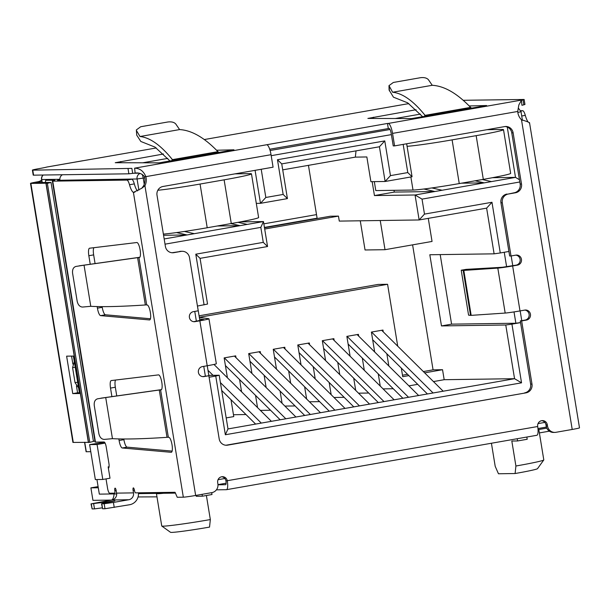 <?xml version="1.0" encoding="UTF-8"?>
<svg xmlns="http://www.w3.org/2000/svg" width="610" height="610" viewBox="0 0 610 610"><rect width="100%" height="100%" fill="white"/><g stroke="black" fill="none" stroke-linecap="round" stroke-linejoin="round"><path stroke-width="0.91" d="M230.999 399.695L233.767 416.584L226.188 417.911M235.994 357.658L235.704 355.866L224.152 357.895L227.408 377.758M245.899 414.457L245.311 414.556L245.182 413.74M241.59 391.803L239.585 379.595M260.539 353.358L260.249 351.566L248.697 353.594L251.945 373.457M255.544 395.394L257.542 407.602M270.443 410.149L269.856 410.255L269.719 409.44M266.128 387.502L264.13 375.295M285.083 349.057L284.786 347.265L273.242 349.294L276.49 369.157M280.082 391.094L282.079 403.301M294.988 405.848L294.401 405.955L294.264 405.132M290.673 383.202L288.675 370.994M309.621 344.757L309.331 342.965L297.779 344.986L301.035 364.856M304.626 386.793L306.624 398.993M319.526 401.548L318.938 401.654L318.809 400.831M315.21 378.894L313.212 366.686M334.166 340.449L333.868 338.664L322.324 340.685L325.572 360.548M329.171 382.485L331.169 394.693M344.07 397.247L343.483 397.346L343.346 396.53M339.755 374.593L337.757 362.386M358.703 336.148L358.413 334.364L346.861 336.385L350.117 356.248M353.708 378.185L355.706 390.392M368.615 392.947L368.021 393.046L367.891 392.23M364.3 370.293L362.302 358.085M383.248 331.848L382.958 330.056L371.406 332.084L374.662 351.947M378.253 373.884L380.251 386.092M393.153 388.646L392.565 388.745L392.428 387.929M388.837 365.992L386.839 353.785M424.651 372.847L442.54 369.713L444.179 379.702L433.466 381.578M417.697 384.338L408.921 385.878M401.319 368.12L402.722 376.69L408.883 375.608M397.728 346.183L387.586 284.29L199.317 317.291M444.179 379.702L514.558 378.696L227.995 428.929L225.357 434.747L521.542 382.828L511.935 324.146L505.766 325.008L514.558 378.696L521.542 382.828M392.565 388.745L383.065 388.883M368.021 393.046L358.527 393.183M343.483 397.346L333.983 397.484M318.938 401.654L309.438 401.784M294.401 405.955L284.9 406.085M269.856 410.255L260.356 410.393M245.311 414.556L233.462 414.724M112.835 493.177A5.063 4.88 89.2 0 0 115.511 493.963L116.67 493.947M104.546 442.265L89.624 444.614L95.343 479.574L102.793 479.468L110.006 478.202L108.153 466.879L109.068 466.719M59.948 180.27L137.067 178.974L138.889 190.114M62.449 174.75A5.063 4.88 89.2 0 0 59.917 180.072M317.154 218.532L308.446 165.348M84.554 442.265L86.109 451.736L90.783 451.697M372.169 181.666L374.441 195.566L415.052 194.986L419.139 219.958L486.627 208.132L494.115 253.836L500.276 252.967L491.973 202.276L424.484 214.102L422.029 199.119L519.812 181.986M500.276 252.967L508.908 251.457M521.763 320.677L520.162 310.902M512.766 265.739L511.165 255.956M520.566 322.629L511.935 324.146M227.995 428.929L219.203 375.234L215.742 376.057L225.357 434.747M215.742 376.057L209.093 377.224M194.765 311.42L196.367 321.195M203.763 366.358L205.364 376.134M197.434 306.052L207.545 304.062L200.065 258.358L195.787 254.195L204.091 304.886M165.028 244.168L260.821 227.377L263.276 242.361L195.787 254.195M403.164 144.387L407.785 172.584L390.461 175.627L384.78 140.91L277.466 159.721L283.154 194.438L265.83 197.472L261.21 169.267M264.481 227.766L330.338 216.222L338.458 216.1L264.687 229.032M424.484 214.102L419.139 219.958L339.282 221.094L338.458 216.1M240.37 221.887L263.467 221.56L267.554 246.531L263.276 242.361M265.83 197.472L260.478 203.328L287.424 198.608L281.744 163.892L379.428 146.766L385.116 181.483L370.903 181.681L366.854 156.961L355.348 157.121L356.019 150.876M282.72 169.854L355.348 157.121M105.088 443.096L97.066 444.507L89.624 444.614M102.793 479.468L97.066 444.507M519.438 179.706L515.503 177.38L507.261 127.048M492.407 177.708L515.503 177.38L484.226 182.863L475.091 180.804M431.88 187.933L442.12 190.244L484.226 182.863L461.48 183.191M442.12 190.244L434.899 191.509L423.843 189.016M422.029 199.119L415.052 194.986L434.899 191.509L394.296 192.089L374.441 195.566M486.627 208.132L491.973 202.276M520.559 322.576L515.869 323.231L514.016 311.916M506.62 266.745L504.249 252.273M209.055 377.018L207.255 365.748M199.859 320.578L197.48 306.045M200.065 258.358L267.554 246.531M238.014 222.33L247.225 224.404L263.467 221.56L260.821 227.377M247.225 224.404L240.004 225.669L230.87 223.611M184.395 231.449L194.293 233.683L240.004 225.669L217.267 225.997M194.293 233.683L164.174 238.96M256.299 203.389L260.478 203.328L255.079 170.343M287.424 198.608L283.154 194.438M277.466 159.721L281.744 163.892M379.428 146.766L384.78 140.91M390.461 175.627L385.116 181.483L412.063 176.755L407.785 172.584M406.664 143.769L412.063 176.755M163.503 493.276A38.75 1.586 170.7 0 1 156.427 493.513A38.75 1.586 170.7 0 1 156.518 493.376M96.944 479.551L99.338 494.13L114.764 493.909M505.766 325.008L441.472 325.923L429.821 254.751L494.115 253.836M428.273 218.365L432.048 241.446L385.009 249.696L380.236 220.515M412.596 244.862L433.07 369.843L442.54 369.713M515.869 323.231L451.583 324.146L440.191 254.599M208.833 375.386L219.203 375.234M538.05 429.661L546.796 428.128M385.009 249.696L365.047 249.978L360.266 220.797M394.007 190.32L394.296 192.089M202.07 494.336L202.375 496.204L196.26 496.288L196.115 495.381M517.211 438.72L517.57 440.954L511.82 441.038L515.908 466.009L515.107 473.528L498.462 473.764L495.198 466.307L491.424 443.241M202.375 496.204L211.998 494.519L211.693 492.644M210.336 519.567A38.75 1.586 170.7 0 1 161.787 526.041L170.503 532.294A31.156 1.273 170.7 0 0 209.535 527.093L210.336 519.567L206.393 495.495M156.968 496.853L138.058 496.944M441.472 325.923L451.583 324.146M433.07 369.843L423.34 371.551M407.571 374.311L402.478 375.203M199.073 315.805L378.116 284.428L387.586 284.29M163.571 235.285L187.072 234.949L176.542 232.57M526.834 437.034L527.2 439.269L517.57 440.954M515.107 473.528A31.156 1.273 -9.3 0 0 537.509 468.671L543.777 459.963A38.75 1.586 170.7 0 1 515.908 466.009M482.304 179.538L491.439 181.597M538.821 429.524L543.8 459.894A38.75 1.586 170.7 0 1 543.777 459.963M161.787 526.041A38.75 1.586 170.7 0 1 161.742 525.98L156.427 493.513M371.566 332.053L433.085 392.977M443.188 391.208L381.669 330.284M427.419 393.968L372.664 339.739M347.021 336.354L408.54 397.278M402.882 398.277L348.119 344.04M418.651 395.509L357.125 334.585M322.476 340.662L384.003 401.586M394.106 399.809L332.587 338.885M378.337 402.577L323.575 348.348M297.939 344.963L359.458 405.886M369.561 404.11L308.042 343.194M353.792 406.878L299.037 352.649M273.394 349.263L334.913 410.187M345.024 408.418L283.505 347.494M329.255 411.178L274.492 356.949M208.002 370.323L213.05 375.325M220.408 382.607L261.286 423.088M271.397 421.319L213.965 364.452M255.628 424.087L221.697 390.484M224.312 357.864L285.831 418.788M295.934 417.019L234.415 356.095M280.165 419.779L225.41 365.55M248.857 353.564L310.376 414.487M320.479 412.718L258.96 351.795M304.71 415.479L249.947 361.25M234.957 173.865L250.062 173.652A37.988 1.555 170.7 0 1 251.465 173.842A37.988 1.555 170.7 0 1 224.122 179.836L200.065 184.052A37.988 1.555 170.7 0 1 157.845 190.251M98.103 486.605L90.898 487.863L92.941 500.353L111.211 500.093A20.26 5.353 80.1 0 0 111.34 500.086M98.294 487.764L90.898 487.863M163.373 234.095A37.988 1.555 -9.3 0 0 207.217 227.759L231.281 223.535A37.988 1.555 -9.3 0 0 258.617 217.541L251.465 173.842M114.108 493.925A20.26 5.353 80.1 0 1 111.531 500.047M410.873 176.969L413.016 190.046A37.988 1.555 -9.3 0 0 459.254 183.579L483.318 179.363A37.988 1.555 -9.3 0 0 510.654 173.362L503.502 129.663A37.988 1.555 170.7 0 1 476.158 135.656L452.101 139.873A37.988 1.555 170.7 0 1 407.076 146.301M486.993 129.694L502.099 129.472A37.988 1.555 170.7 0 1 503.502 129.663M413.016 190.046L375.79 190.579L374.327 181.635M90.227 264.183L88.839 255.727A7.595 2.005 80.1 0 1 89.556 248.209A7.595 2.005 80.1 0 1 89.586 248.209L136.815 242.528A7.595 2.005 80.1 0 1 140.087 249.726A7.595 2.005 80.1 0 1 139.416 257.504A7.595 2.005 80.1 0 1 139.385 257.504L139.583 257.443M146.682 304.924L145.34 304.939L137.616 257.755L138.92 257.557L146.682 304.924L147.155 304.962A7.595 2.005 80.1 0 1 150.35 312.358A7.595 2.005 80.1 0 1 149.641 319.937A7.595 2.005 80.1 0 1 149.496 319.937L100.627 315.629A7.595 2.005 80.1 0 1 97.425 308.164L97.165 306.563M111.897 396.538L110.517 388.082A7.595 2.005 80.1 0 1 111.233 380.571A7.595 2.005 80.1 0 1 111.264 380.564L158.493 374.883A7.595 2.005 80.1 0 1 161.764 382.081A7.595 2.005 80.1 0 1 161.086 389.859A7.595 2.005 80.1 0 1 161.055 389.866L161.253 389.798M168.352 437.279L167.018 437.301L159.286 390.118L160.598 389.912L168.352 437.279L168.825 437.317A7.595 2.005 80.1 0 1 172.02 444.72A7.595 2.005 80.1 0 1 171.311 452.292A7.595 2.005 80.1 0 1 171.166 452.3L122.305 447.984A7.595 2.005 80.1 0 1 119.102 440.527L118.836 438.925M134.932 192.119L133.415 192.386A12.665 3.347 80.1 0 1 129.503 184.746A7.595 2.005 -99.9 0 0 126.85 180.087L52.742 181.147A10.134 0.412 170.7 0 1 52.369 181.094L95.099 442.067A10.134 0.412 -9.3 0 0 95.473 442.113L104.051 441.991A5.063 1.334 80.1 0 1 106.224 446.97L108.885 463.196A5.063 1.334 -99.9 0 1 108.405 468.205A5.063 1.334 -99.9 0 0 108.405 468.205L108.458 468.19M116.144 490.417L114.825 490.646A2.531 0.671 -99.9 0 1 114.588 493.154L114.588 493.154A2.531 0.671 -99.9 0 1 114.558 493.154L109.731 493.223A5.063 1.334 -99.9 0 1 107.558 488.252L106.026 478.896M114.825 490.646A2.531 0.671 80.1 0 1 115.069 488.145A2.531 0.671 80.1 0 1 116.182 490.631L116.594 493.124L133.506 492.888L133.102 490.387A2.531 0.671 80.1 0 1 133.338 487.886A2.531 0.671 80.1 0 1 134.452 490.371A2.531 0.671 -99.9 0 0 135.542 492.857L175.062 492.293L177.236 497.272L183.328 497.18A10.134 0.412 -9.3 0 0 195.657 495.457L211.899 492.613A7.595 7.32 89.2 0 0 217.892 483.852L217.686 482.601A5.063 4.88 -90.8 0 1 222.421 476.7A5.063 4.88 -90.8 0 1 227.309 480.916A8.868 2.341 80.1 0 1 226.47 489.685A8.868 2.341 80.1 0 1 226.371 489.693L216.42 489.838M520.757 110.738L522.656 110.715A7.595 2.005 80.1 0 1 525.301 115.366A12.665 3.347 -99.9 0 0 528.039 121.901M54.755 180.255L45.674 180.278L50.493 179.431L59.551 179.302A10.134 0.412 170.7 0 1 59.849 179.317L41.533 179.531A5.063 5.063 0 0 1 43.058 175.024M59.849 179.416A10.134 0.412 170.7 0 1 59.612 179.508L57.553 180.301L131.661 179.249L126.85 180.087M45.674 180.278L45.445 182.443M93.391 441.175L94.954 441.152M93.925 247.683A7.595 2.005 -99.9 0 0 93.65 254.881L95.076 263.581M102.129 306.632L102.236 307.326A7.595 2.005 -99.9 0 0 105.438 314.783L150.449 318.755M115.595 380.045A7.595 2.005 -99.9 0 0 115.328 387.236L116.754 395.936M123.8 438.994L123.914 439.68A7.595 2.005 -99.9 0 0 127.116 447.145L172.127 451.11M52.369 181.094A10.134 0.412 170.7 0 1 52.673 180.941L54.732 180.148M129.503 184.746L134.314 183.9A7.595 2.005 -99.9 0 0 131.661 179.249M134.314 183.9A12.665 3.347 -99.9 0 0 137.456 190.93M195.657 495.457L144.944 185.791L143.594 185.814A12.665 12.2 89.2 0 0 144.509 176.656L145.859 176.641A12.665 12.2 -90.8 0 1 144.944 185.791L141.764 188.261L133.415 192.386L183.328 497.18M114.238 507.436L113.414 502.442L104.173 503.738L104.989 508.732L129.633 504.737A11.018 10.614 -90.8 0 0 138.424 492.819M113.414 502.442L128.817 499.742A5.955 5.734 89.2 0 0 133.506 492.888M128.817 499.742L111.897 499.986A5.955 5.734 89.2 0 0 116.594 493.124M111.897 499.986L91.027 503.883L114.863 500.917L101.519 503.738L104.173 503.738M539.377 432.917L549.358 431.171M536.754 435.288A8.868 2.341 -99.9 0 0 536.853 435.281A8.868 2.341 -99.9 0 0 537.692 426.512A5.063 4.88 -90.8 0 1 542.435 420.603A5.063 4.88 -90.8 0 1 547.322 424.827L547.521 426.077A7.595 7.32 89.2 0 0 555.969 432.299L572.211 429.455A10.134 0.412 -9.3 0 0 579.5 427.854L529.51 122.602M529.213 123.006C529.983 122.61 527.406 121.543 521.497 119.789A12.665 12.2 -90.8 0 1 517.722 111.462L518.851 104.935L521.39 100.375L524.135 99.468L463.196 100.292M139.705 257.359L84.043 265.182L90.776 306.304C102.754 307.013 120.643 306.586 144.425 305.038A354.578 14.495 -9.3 0 0 145.34 304.939M161.375 389.714L105.721 397.545L112.453 438.666C124.432 439.368 142.313 438.941 166.103 437.393A354.578 14.495 -9.3 0 0 167.018 437.301M143.594 185.814L141.764 188.261M517.722 111.462L392.543 133.399L394.594 145.889L504.668 126.59A7.595 7.32 -90.8 0 1 513.117 132.82L521.497 184.014A7.595 7.32 -90.8 0 1 515.503 192.768L508.29 194.033A7.595 7.32 89.2 0 0 502.297 202.794L511.005 255.987L515.816 255.14A5.063 4.88 -90.8 0 1 521.497 259.677A5.063 4.88 -90.8 0 1 517.455 265.129L512.644 265.975A12.665 0.518 170.7 0 1 497.813 268.103L505.179 313.06A12.665 0.518 -9.3 0 0 520.002 310.925L524.813 310.086A5.063 4.88 -90.8 0 1 530.494 314.623A5.063 4.88 -90.8 0 1 526.453 320.075L521.641 320.913L531.989 384.094A7.595 7.32 -90.8 0 1 525.995 392.855L227.637 445.147A7.595 7.32 -90.8 0 1 219.196 438.925L208.849 375.745L204.037 376.583A5.063 4.88 -90.8 0 1 198.357 372.047A5.063 4.88 -90.8 0 1 202.398 366.595L207.209 365.756A12.665 0.518 -9.3 0 0 216.329 363.758L208.963 318.801A12.665 0.518 170.7 0 1 199.851 320.799L195.04 321.645A5.063 4.88 -90.8 0 1 189.359 317.108A5.063 4.88 -90.8 0 1 193.4 311.657L198.219 310.81L189.504 257.618A7.595 7.32 89.2 0 0 181.063 251.396L173.842 252.662A7.595 7.32 -90.8 0 1 165.394 246.432L157.014 195.238A7.595 7.32 -90.8 0 1 163.007 186.477L273.082 167.186L271.038 154.696A10.134 2.676 -99.9 0 0 266.692 144.745L134.604 168.177C139.797 168.276 143.548 171.105 145.859 176.641L271.038 154.696M91.027 503.883L92.125 508.915L91.309 503.921M547.521 426.077L546.171 426.093A7.595 7.32 89.2 0 0 553.499 432.429L554.848 432.406M84.043 265.182L75.937 266.44C73.368 267.226 72.247 269.483 72.582 273.219L77.188 301.34C78.065 305.008 79.864 306.914 82.586 307.051L90.776 306.304M139.797 257.267L79.239 265.823M105.721 397.545L97.608 398.803C95.038 399.58 93.925 401.845 94.26 405.574L98.866 433.695C99.743 437.37 101.534 439.269 104.257 439.406L112.453 438.666M161.475 389.622L100.917 398.178M508.29 194.033L514.154 192.79A7.595 7.32 89.2 0 0 520.147 184.029L511.759 132.835A7.595 7.32 89.2 0 0 505.111 126.529M269.704 149.236L389.02 128.443A5.063 1.334 80.1 0 1 391.193 133.422L393.236 145.904L394.594 145.889M392.543 133.399A10.134 2.676 -99.9 0 0 388.204 123.449L387.464 123.464L388.288 128.458M546.171 426.093L545.965 424.842A5.063 4.88 89.2 0 0 541.756 420.664M217.983 484.805L225.555 484.698A3.797 1.006 80.1 0 0 225.593 484.691A3.797 1.006 80.1 0 0 225.959 480.939A5.063 4.88 89.2 0 0 221.75 476.753M387.464 123.464L266.692 144.745M172.043 252.738A7.595 7.32 89.2 0 0 172.485 252.677L181.063 251.396M182.176 251.289L180.827 251.305A7.595 7.32 89.2 0 0 179.706 251.412M193.614 321.676A5.063 4.88 89.2 0 0 193.683 321.668L203.969 319.625L199.592 318.961M199.333 317.36L208.849 318.755A12.665 0.518 170.7 0 1 208.963 318.801M202.612 376.614A5.063 4.88 89.2 0 0 202.68 376.606L208.849 375.745M225.845 445.231A7.595 7.32 89.2 0 0 226.287 445.17L227.637 445.147M525.995 392.855L226.287 445.17M524.638 392.87A7.595 7.32 89.2 0 0 530.631 384.117L531.989 384.094M521.641 320.913L520.284 320.936L530.631 384.117M520.284 320.936L525.096 320.09A5.063 4.88 89.2 0 0 524.882 310.071M461.221 270.207L463.173 270.428L470.539 315.378L468.579 315.164L461.221 270.207L466.162 269.368L502.396 267.271L516.098 265.152A5.063 4.88 89.2 0 0 515.892 255.132M506.933 194.056A7.595 7.32 89.2 0 0 500.94 202.81L509.655 256.002L511.005 255.987M104.989 508.732L102.617 508.77L101.801 503.776M101.519 503.738L102.617 508.77M93.681 503.89L94.497 508.885L102.198 507.855M94.497 508.885L92.125 508.915M75.221 367.243L72.59 367.647L74.29 361.562M72.59 367.647L75.045 382.638L77.676 382.226M78.598 387.868L75.045 382.638M134.604 168.177L135.153 173.08C138.966 172.538 142.084 173.728 144.509 176.656M521.39 100.375L521.931 105.286L523.845 104.813L523.029 99.819L388.204 123.449M408.891 103.685A10.134 0.412 170.7 0 1 406.55 103.99L204.297 139.553M156.267 147.971L46.673 167.071A10.134 0.412 170.7 0 1 39.688 168.512A10.134 0.412 -9.3 0 0 32.399 170.114A10.134 0.412 -9.3 0 0 32.772 170.167L131.867 168.383L132.69 173.377L135.153 173.08M469.197 105.965L486.605 105.522L411.735 118.561L367.883 118.424L416.111 109.731M216.558 150.251L233.965 149.808L159.096 162.847L115.244 162.71L163.472 154.01M505.179 313.06L471.172 315.362L463.813 270.413L497.813 268.103M523.845 104.813L524.958 104.462L524.135 99.468M128.054 168.81L128.878 173.804L132.69 173.377M128.878 173.804L33.588 175.161L32.772 170.167M32.399 170.114L33.215 175.108A10.134 0.412 -9.3 0 0 33.588 175.161M420.389 114.116L395.25 118.523M425.841 116.296L425.109 115.351L470.577 107.383L471.438 108.031M173.202 160.575L172.47 159.637L217.938 151.669L218.799 152.317M167.75 158.402L142.61 162.809M470.539 315.378L471.172 315.362M463.813 270.413L463.173 270.428M470.577 107.383C457.103 93.353 444.332 85.987 432.246 85.293L392.619 92.24C402.539 93.269 413.214 100.795 424.636 114.817A354.578 93.643 80.1 0 1 425.109 115.351L425.117 116.464M217.938 151.669C204.464 137.631 191.692 130.273 179.607 129.579L139.98 136.518C149.9 137.555 160.575 145.081 171.997 159.096A354.578 93.643 80.1 0 1 172.47 159.637L172.477 160.75M41.754 180.895A10.134 9.76 -90.8 0 1 39.147 181.757L35.685 182.581L51.019 182.428L47.366 183.343L89.777 442.341L93.437 441.434L51.019 182.428M30.5 183.374L72.91 442.38A10.134 0.412 -9.3 0 0 73.284 442.425L30.874 183.427A10.134 0.412 170.7 0 1 30.5 183.374A10.134 0.412 170.7 0 1 37.789 181.78A10.134 9.76 89.2 0 0 41.633 180.179M424.636 114.817L424.911 116.51M422.875 116.922L407.655 102.823L393.45 97.173L389.088 89.952L388.997 85.629L392.619 92.24M432.246 85.293L428.395 79.681C426.779 77.927 424.133 77.272 420.45 77.706L393.351 82.457L388.997 85.629M136.724 135.153L136.358 129.915L136.724 135.153L140.811 141.459L155.016 147.109L170.236 161.208M171.997 159.096L172.272 160.796M136.625 130.83L139.98 136.518M136.358 129.915L140.712 126.743L167.811 121.992C171.494 121.55 174.14 122.213 175.756 123.967L179.607 129.579M73.284 442.425L89.777 442.341M76.448 385.924L77.569 392.779L79.399 392.756M71.561 356.095L72.872 364.094M30.874 183.427L45.925 183.213L88.336 442.212M66.62 356.164L72.758 393.625L79.521 393.526L73.391 356.072L66.62 356.164M77.569 392.779L72.758 393.625M47.366 183.343L45.925 183.213M46.116 183.549L88.526 442.547M138.409 173.179L133.674 173.24M390.034 129.495L270.108 150.517M43.18 175.024A5.063 4.88 89.2 0 0 41.716 179.561L42.197 182.489M142.13 174.307A5.063 1.334 80.1 0 1 143.228 178.112L137.067 178.974A5.063 4.88 -90.8 0 1 139.949 173.476M144.242 184.266L143.228 178.112L144.761 177.845M271.198 155.68L391.391 134.612M544.875 422.41L538.043 423.607M224.861 478.507L218.037 479.704M517.829 112.453L521.024 111.729L518.325 108.039M217.976 484.63L226.119 483.204L217.976 484.637M537.959 428.548L546.392 427.069L537.959 428.548M86.292 451.766L84.737 442.265M224.122 179.836L231.281 223.535M207.217 227.759L200.065 184.052M476.158 135.656L483.318 179.363M459.254 183.579L452.101 139.873M52.742 181.147L95.473 442.113M59.612 179.508L59.734 180.27M93.65 254.881L88.839 255.727M102.236 307.326L97.425 308.164M105.438 314.783L100.627 315.629M115.328 387.236L110.517 388.082M123.914 439.68L119.102 440.527M127.116 447.145L122.305 447.984M134.421 490.158L133.102 490.387M521.497 119.789L572.211 429.455M521.718 115.999L525.301 115.366M522.656 110.715L520.856 111.028M512.644 265.975L520.002 310.925M207.209 365.756L199.851 320.799M225.959 480.939L537.692 426.512M513.117 132.82L511.759 132.835M545.965 424.842L547.322 424.827M172.485 252.677L173.842 252.662M195.04 321.645L193.683 321.668M202.68 376.606L204.037 376.583M525.096 320.09L526.453 320.075M516.098 265.152L517.455 265.129M502.297 202.794L500.94 202.81M514.154 192.79L515.503 192.768M520.147 184.029L521.497 184.014M105.438 502.815L105.332 502.175M103.044 503.296L102.93 502.594M406.55 103.99L370.339 110.341M82.884 160.727L46.673 167.071M373.556 118.477L373.35 117.227M120.917 162.756L120.711 161.505M37.789 181.78L39.147 181.757L39.269 182.535M389.363 90.867L389.264 86.544M316.514 214.613L263.84 223.839M264.427 227.431L317.101 218.197L264.427 227.431M46.017 183.221L88.427 442.227M138.47 493.635L175.421 493.109M522.427 120.307L521.024 111.729M42.014 182.497L41.533 179.531M536.853 435.281L226.47 489.685"/></g></svg>
